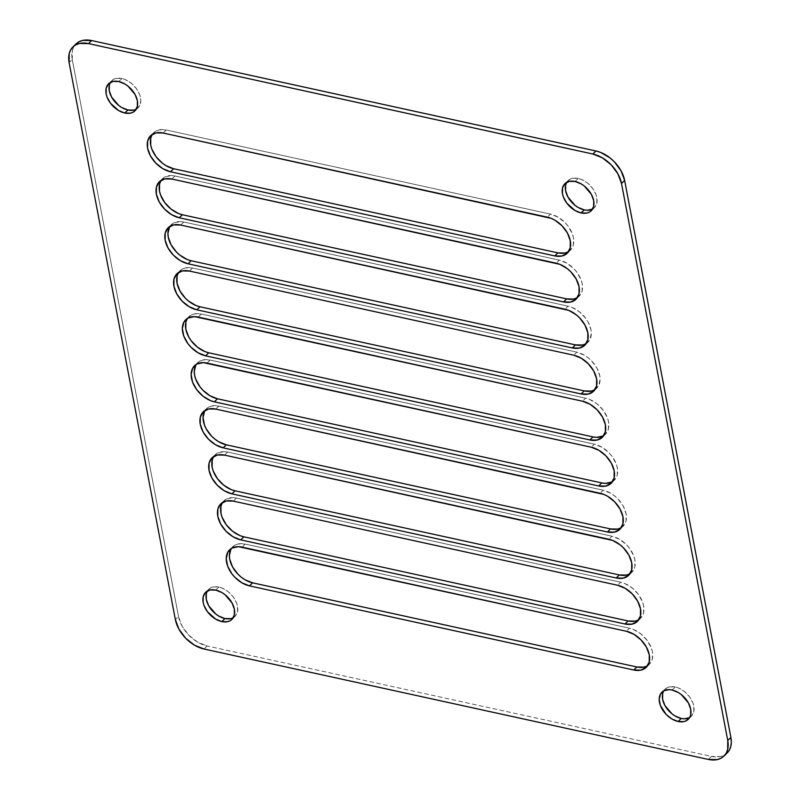 <?xml version="1.0" encoding="UTF-8"?>
<svg xmlns="http://www.w3.org/2000/svg" width="800" height="800" viewBox="0 0 800 800"><rect width="100%" height="100%" fill="white"/><g stroke="black" fill="none" stroke-linecap="round" stroke-linejoin="round"><path stroke-width="0.6" stroke-dasharray="4 3" d="M110.25 82.67L111.74 80.71L116.15 78.4L121.9 78.51L118.76 81.55L121.9 78.51A18.89 12.47 -134 0 0 111.77 80.67A18.89 12.47 -134 0 0 110.41 82.4M207.27 591.22L208.75 589.26L213.17 586.95L218.91 587.06L215.77 590.1L218.91 587.06A18.89 12.47 -134 0 0 208.78 589.23A18.89 12.47 -134 0 0 207.42 590.95M663.59 691.13L665.07 689.17L669.49 686.86L675.23 686.97L672.09 690.01L675.23 686.97A18.89 12.47 -134 0 0 665.1 689.13A18.89 12.47 -134 0 0 663.74 690.86M566.58 182.57L570.05 179.17L572.48 178.31L578.22 178.42L575.08 181.46L578.22 178.42A18.89 12.47 -134 0 0 568.09 180.58A18.89 12.47 -134 0 0 566.73 182.31M727.12 753.03L724.06 755.24L720.33 756.57L711.49 756.4L708.35 759.44L711.49 756.4L207.14 645.98L204 649.01L207.14 645.98L197.59 642.12L188.8 635.17L182.1 626.17L178.5 616.5L175.36 619.54L178.5 616.5L72.25 59.52L72.31 50.65L73.73 46.95L76.06 43.89A29.06 19.18 -134 0 0 72.25 59.52L69.11 62.55L72.25 59.52L178.5 616.5A29.06 19.18 -134 0 0 207.14 645.98L711.49 756.4A29.06 19.18 -134 0 0 727.07 753.08M187.02 319.15L191.3 314.96L194.28 313.9L201.35 314.04L585.62 398.17L589.44 399.36L596.92 403.77L603.24 410.28L607.44 417.89L608.53 421.75L608.48 428.84L605.52 434.22L603.06 435.99M178.24 273.14L182.52 268.95L185.5 267.89L192.57 268.02L576.84 352.16L584.48 355.24L588.14 357.76L591.51 360.81L596.88 368L599.75 375.74L600.1 379.44L598.57 385.79L594.29 389.98M169.46 227.12L173.74 222.94L180.12 221.56L183.8 222.01L568.07 306.15L571.89 307.34L579.36 311.75L585.68 318.25L588.1 321.99L590.98 329.73L591.33 333.43L589.79 339.78L585.51 343.97M160.69 181.11L164.97 176.93L171.34 175.55L175.02 176L559.29 260.13L566.92 263.22L573.96 268.78L576.91 272.24L581.11 279.85L582.2 283.71L582.15 290.81L581.01 293.77L576.73 297.95M151.91 135.1L153.74 132.69L159.17 129.85L166.24 129.99L550.51 214.12L558.15 217.21L565.18 222.77L568.13 226.23L572.33 233.84L573.42 237.7L573.37 244.8L572.24 247.76L567.95 251.94M230.9 549.21L235.18 545.02L238.16 543.96L245.24 544.09L629.51 628.23L633.33 629.42L640.8 633.83L647.12 640.34L651.33 647.95L652.42 651.81L652.37 658.9L649.4 664.28L646.95 666.05M222.13 503.2L226.41 499.01L232.78 497.63L236.46 498.08L620.73 582.22L624.55 583.41L632.03 587.82L638.35 594.32L642.55 601.94L643.64 605.8L643.59 612.89L642.45 615.85L638.17 620.04M213.35 457.18L217.63 453L224 451.62L227.68 452.07L611.95 536.21L619.59 539.29L626.62 544.85L629.57 548.31L633.77 555.93L634.86 559.79L634.81 566.88L633.68 569.84L629.39 574.02M204.57 411.17L206.4 408.76L211.83 405.92L218.9 406.06L603.17 490.19L610.81 493.28L614.47 495.8L617.84 498.84L623.21 506.04L626.08 513.77L626.04 520.87L624.9 523.83L620.62 528.01M136.26 109.14A18.89 12.47 -134 0 0 138.03 107.83A18.89 12.47 -134 0 0 138.19 91.41A18.89 12.47 -134 0 0 121.9 78.51L125 79.48L131.08 83.06L136.21 88.35L139.63 94.53L140.8 100.68L139.55 105.84L136.07 109.24L133.65 110.1M233.27 617.69A18.89 12.47 -134 0 0 235.04 616.38A18.89 12.47 -134 0 0 235.2 599.96A18.89 12.47 -134 0 0 218.91 587.06L222.01 588.03L228.09 591.61L233.23 596.9L236.64 603.08L237.53 606.22L237.49 611.98L235.08 616.35L230.66 618.65M689.59 717.6A18.89 12.47 -134 0 0 691.37 716.29A18.89 12.47 -134 0 0 691.52 699.87A18.89 12.47 -134 0 0 675.23 686.97L678.34 687.94L684.41 691.52L689.55 696.81L692.96 702.99L693.85 706.13L693.81 711.89L691.4 716.26L689.41 717.7M195.79 365.16L197.62 362.75L203.06 359.91L210.13 360.05L594.4 444.18L602.03 447.27L609.07 452.83L612.02 456.29L616.22 463.9L617.31 467.76L617.26 474.86L616.12 477.82L611.84 482M592.58 209.05A18.89 12.47 -134 0 0 594.35 207.74A18.89 12.47 -134 0 0 594.51 191.32A18.89 12.47 -134 0 0 578.22 178.42L581.32 179.39L587.4 182.97L592.54 188.26L595.95 194.44L596.84 197.58L596.8 203.34L594.39 207.71L592.39 209.15M612.52 481.61A23.25 15.34 -134 0 0 614.25 480.27A23.25 15.34 -134 0 0 614.45 460.06A23.25 15.34 -134 0 0 594.4 444.18L591.26 447.22L594.4 444.18L210.13 360.05A23.25 15.34 -134 0 0 197.66 362.71A23.25 15.34 -134 0 0 196.26 364.4M206.99 363.08L210.13 360.05L206.99 363.08M621.3 527.63A23.25 15.34 -134 0 0 623.03 526.28A23.25 15.34 -134 0 0 623.23 506.07A23.25 15.34 -134 0 0 603.17 490.19L600.04 493.23L603.17 490.19L218.9 406.06A23.25 15.34 -134 0 0 206.44 408.72A23.25 15.34 -134 0 0 205.03 410.41M215.77 409.09L218.9 406.06L215.77 409.09M630.07 573.64A23.25 15.34 -134 0 0 631.81 572.29A23.25 15.34 -134 0 0 632 552.09A23.25 15.34 -134 0 0 611.95 536.21L608.81 539.24L611.95 536.21L227.68 452.07A23.25 15.34 -134 0 0 215.22 454.73A23.25 15.34 -134 0 0 213.81 456.42M224.54 455.11L227.68 452.07L224.54 455.11M638.85 619.65A23.25 15.34 -134 0 0 640.59 618.3A23.25 15.34 -134 0 0 640.78 598.1A23.25 15.34 -134 0 0 620.73 582.22L617.59 585.25L620.73 582.22L236.46 498.08A23.25 15.34 -134 0 0 223.99 500.75A23.25 15.34 -134 0 0 222.59 502.43M233.32 501.12L236.46 498.08L233.32 501.12M647.63 665.66A23.25 15.34 -134 0 0 649.36 664.31A23.25 15.34 -134 0 0 649.56 644.11A23.25 15.34 -134 0 0 629.51 628.23L626.37 631.26L629.51 628.23L245.24 544.09A23.25 15.34 -134 0 0 232.77 546.76A23.25 15.34 -134 0 0 231.37 548.44M242.1 547.13L245.24 544.09L242.1 547.13M568.63 251.56A23.25 15.34 -134 0 0 570.37 250.21A23.25 15.34 -134 0 0 570.56 230A23.25 15.34 -134 0 0 550.51 214.12L547.37 217.16L550.51 214.12L166.24 129.99A23.25 15.34 -134 0 0 153.78 132.65A23.25 15.34 -134 0 0 152.37 134.34M163.1 133.02L166.24 129.99L163.1 133.02M577.41 297.57A23.25 15.34 -134 0 0 579.15 296.22A23.25 15.34 -134 0 0 579.34 276.01A23.25 15.34 -134 0 0 559.29 260.13L556.15 263.17L559.29 260.13L175.02 176A23.25 15.34 -134 0 0 162.55 178.66A23.25 15.34 -134 0 0 161.15 180.35M171.88 179.04L175.02 176L171.88 179.04M586.19 343.58A23.25 15.34 -134 0 0 587.92 342.23A23.25 15.34 -134 0 0 588.12 322.03A23.25 15.34 -134 0 0 568.07 306.15L564.93 309.18L568.07 306.15L183.8 222.01A23.25 15.34 -134 0 0 171.33 224.68A23.25 15.34 -134 0 0 169.93 226.36M180.66 225.05L183.8 222.01L180.66 225.05M594.97 389.59A23.25 15.34 -134 0 0 596.7 388.24A23.25 15.34 -134 0 0 596.89 368.04A23.25 15.34 -134 0 0 576.84 352.16L573.7 355.19L576.84 352.16L192.57 268.02A23.25 15.34 -134 0 0 180.11 270.69A23.25 15.34 -134 0 0 178.7 272.37M189.43 271.06L192.57 268.02L189.43 271.06M603.74 435.6A23.25 15.34 -134 0 0 605.48 434.25A23.25 15.34 -134 0 0 605.67 414.05A23.25 15.34 -134 0 0 585.62 398.17L582.48 401.21L585.62 398.17L201.35 314.04A23.25 15.34 -134 0 0 188.88 316.7A23.25 15.34 -134 0 0 187.48 318.39M198.21 317.07L201.35 314.04L198.21 317.07M111.77 80.67L108.63 83.71M208.78 589.23L205.65 592.26M665.1 689.13L661.97 692.17M568.09 180.58L564.96 183.62M594.35 207.74L591.22 210.77M611.12 483.3L614.25 480.27M194.52 365.75L197.66 362.71M691.37 716.29L688.23 719.33M235.04 616.38L231.91 619.42M138.03 107.83L134.9 110.87M619.89 529.31L623.03 526.28M203.3 411.76L206.44 408.72M628.67 575.32L631.81 572.29M212.08 457.77L215.22 454.73M637.45 621.34L640.59 618.3M220.85 503.78L223.99 500.75M646.22 667.35L649.36 664.31M229.63 549.79L232.77 546.76M567.23 253.24L570.37 250.21M150.64 135.69L153.78 132.65M576.01 299.25L579.15 296.22M159.41 181.7L162.55 178.66M584.78 345.27L587.92 342.23M168.19 227.71L171.33 224.68M593.56 391.28L596.7 388.24M176.97 273.72L180.11 270.69M602.34 437.29L605.48 434.25M185.75 319.73L188.88 316.7"/><path stroke-width="1.2" d="M110.41 82.4A18.89 12.47 -134 0 0 112.43 98.47A18.89 12.47 -134 0 0 127.91 109.99L124.77 113.03A18.89 12.47 46 0 1 108.48 100.13A18.89 12.47 46 0 1 108.63 83.71A18.89 12.47 46 0 1 118.76 81.55L124.96 84.05L127.94 86.1L135.04 94.42L137.38 100.71L137.34 106.47L134.93 110.83L132.93 112.27L130.51 113.14L124.77 113.03L118.56 110.52L110.45 103.19L107.04 97.01L106.15 93.87L106.19 88.11L108.6 83.74L113.02 81.44L118.76 81.55A18.89 12.47 46 0 1 135.05 94.45A18.89 12.47 46 0 1 134.9 110.87A18.89 12.47 46 0 1 124.77 113.03L127.91 109.99L121.7 107.49L118.73 105.44L111.63 97.12L109.29 90.83L109.33 85.07L110.25 82.67M207.42 590.95A18.89 12.47 -134 0 0 209.44 607.02A18.89 12.47 -134 0 0 224.92 618.54L221.78 621.58A18.89 12.47 46 0 1 205.49 608.68A18.89 12.47 46 0 1 205.65 592.26A18.89 12.47 46 0 1 215.77 590.1L221.98 592.6L224.95 594.65L232.05 602.97L234.39 609.26L234.35 615.02L231.94 619.39L229.95 620.83L227.52 621.69L221.78 621.58L215.58 619.07L207.46 611.74L204.05 605.56L203.16 602.42L203.2 596.66L205.61 592.29L210.03 589.99L215.77 590.1A18.89 12.47 46 0 1 232.06 603A18.89 12.47 46 0 1 231.91 619.42A18.89 12.47 46 0 1 221.78 621.58L224.92 618.54L218.71 616.04L215.74 613.99L208.64 605.67L206.3 599.39L206.34 593.62L207.27 591.22M663.74 690.86A18.89 12.47 -134 0 0 665.77 706.93A18.89 12.47 -134 0 0 681.24 718.45L678.1 721.49A18.89 12.47 46 0 1 661.81 708.59A18.89 12.47 46 0 1 661.97 692.17A18.89 12.47 46 0 1 672.09 690.01L678.3 692.51L681.27 694.56L688.37 702.88L690.71 709.17L690.67 714.93L689.75 717.33L686.27 720.73L683.85 721.6L678.1 721.49L671.9 718.98L666.18 714.46L660.37 705.47L659.2 699.32L660.45 694.16L663.93 690.76L669.11 689.64L672.09 690.01A18.89 12.47 46 0 1 688.39 702.91A18.89 12.47 46 0 1 688.23 719.33A18.89 12.47 46 0 1 678.1 721.49L681.24 718.45L675.04 715.95L672.06 713.9L664.96 705.58L662.62 699.29L662.66 693.53L663.59 691.13M566.73 182.31A18.89 12.47 -134 0 0 568.75 198.38A18.89 12.47 -134 0 0 584.23 209.9L581.09 212.94A18.89 12.47 46 0 1 564.8 200.04A18.89 12.47 46 0 1 564.96 183.62A18.89 12.47 46 0 1 575.08 181.46L581.29 183.96L584.26 186.01L591.36 194.33L593.7 200.61L593.66 206.38L591.25 210.74L589.26 212.18L586.83 213.05L581.09 212.94L574.89 210.43L566.77 203.1L563.36 196.92L562.47 193.78L562.51 188.02L564.92 183.65L569.34 181.35L575.08 181.46A18.89 12.47 46 0 1 591.37 194.36A18.89 12.47 46 0 1 591.22 210.77A18.89 12.47 46 0 1 581.09 212.94L584.23 209.9L578.02 207.4L575.05 205.35L567.95 197.03L565.61 190.74L565.65 184.98L566.58 182.57M727.12 753.03L729.41 750.01L730.83 746.31L731.33 742.07L730.89 737.45L727.75 740.48A29.06 19.18 46 0 1 723.93 756.11L727.07 753.08A29.06 19.18 -134 0 0 730.89 737.45L624.64 180.46L621.5 183.5L727.75 740.48L730.89 737.45L624.64 180.46L621.04 170.79L614.34 161.8L610.12 157.99L600.78 152.48L596 150.99L592.86 154.02A29.06 19.18 46 0 1 621.5 183.5L624.64 180.46A29.06 19.18 -134 0 0 596 150.99L91.65 40.56A29.06 19.18 -134 0 0 76.07 43.89L72.93 46.92A29.06 19.18 46 0 1 88.51 43.6L91.65 40.56L88.51 43.6L592.86 154.02L596 150.99L91.65 40.56L82.81 40.39L79.08 41.72L76.02 43.94M723.93 756.11A29.06 19.18 46 0 1 708.35 759.44L204 649.01A29.06 19.18 46 0 1 175.36 619.54L69.11 62.55A29.06 19.18 46 0 1 72.93 46.92M603.06 435.99L596.69 437.37L593.01 436.92L208.74 352.78L204.92 351.59L197.44 347.18L191.12 340.67L188.71 336.94L185.83 329.2L185.88 322.11L187.02 319.15M594.29 389.98L591.31 391.04L584.23 390.91L199.96 306.77L196.14 305.58L188.67 301.17L185.3 298.12L179.93 290.93L177.05 283.19L177.1 276.1L178.24 273.14M585.51 343.97L582.53 345.03L575.46 344.89L191.19 260.76L187.37 259.57L179.89 255.16L176.52 252.11L171.15 244.91L168.28 237.18L167.93 233.48L169.46 227.12M576.73 297.95L573.75 299.02L566.68 298.88L182.41 214.75L178.59 213.55L171.11 209.15L164.79 202.64L160.59 195.03L159.5 191.17L159.55 184.07L160.69 181.11M567.95 251.94L564.97 253.01L557.9 252.87L173.63 168.74L166 165.65L162.33 163.13L156.01 156.63L151.81 149.02L150.72 145.16L150.77 138.06L151.91 135.1M646.95 666.05L643.97 667.11L636.9 666.98L252.63 582.84L244.99 579.76L241.33 577.24L237.96 574.19L232.59 567L229.72 559.26L229.37 555.56L230.9 549.21M638.17 620.04L635.19 621.1L628.12 620.96L243.85 536.83L240.03 535.64L232.55 531.23L226.23 524.72L222.03 517.11L220.94 513.25L220.99 506.16L222.13 503.2M629.39 574.02L626.41 575.09L619.34 574.95L235.07 490.82L231.25 489.63L223.78 485.22L217.45 478.71L213.25 471.1L212.16 467.24L212.21 460.14L213.35 457.18M620.62 528.01L617.64 529.08L610.57 528.94L226.3 444.81L218.66 441.72L215 439.2L211.63 436.16L206.26 428.96L204.48 425.09L203.03 417.53L204.57 411.17M133.65 110.1L127.91 109.99A18.89 12.47 -134 0 0 136.26 109.14M230.66 618.65L224.92 618.54A18.89 12.47 -134 0 0 233.27 617.69M689.41 717.7L684.23 718.82L681.24 718.45A18.89 12.47 -134 0 0 689.59 717.6M611.84 482L605.47 483.38L601.79 482.93L217.52 398.79L209.88 395.71L202.85 390.15L199.9 386.69L195.7 379.07L194.61 375.21L194.26 371.52L195.79 365.16M592.39 209.15L587.21 210.27L584.23 209.9A18.89 12.47 -134 0 0 592.58 209.05M88.51 43.6L79.67 43.43L75.94 44.76L72.88 46.97L70.59 49.99L69.17 53.69L69.11 62.55L175.36 619.54L178.96 629.21L185.66 638.2L194.46 645.16L204 649.01L708.35 759.44L717.19 759.61L720.92 758.28L723.98 756.06L726.27 753.05L727.69 749.35L727.75 740.48L621.5 183.5L617.9 173.83L611.2 164.83L602.41 157.88L592.86 154.02L88.51 43.6M187.48 318.39A23.25 15.34 -134 0 0 189.5 338.29A23.25 15.34 -134 0 0 208.74 352.78L205.6 355.82L208.74 352.78L593.01 436.92L589.87 439.95L205.6 355.82A23.25 15.34 46 0 1 185.55 339.94A23.25 15.34 46 0 1 185.75 319.73A23.25 15.34 46 0 1 198.21 317.07L582.48 401.21L590.12 404.29L597.15 409.85L602.51 417.05L605.39 424.79L605.34 431.88L602.38 437.25L596.94 440.09L589.87 439.95L205.6 355.82L197.97 352.73L190.93 347.17L187.98 343.71L183.78 336.1L182.34 328.54L183.88 322.18L188.16 318L194.53 316.62L582.48 401.21A23.25 15.34 46 0 1 602.53 417.09A23.25 15.34 46 0 1 602.34 437.29A23.25 15.34 46 0 1 589.87 439.95L593.01 436.92A23.25 15.34 -134 0 0 603.74 435.6M178.7 272.37A23.25 15.34 -134 0 0 180.72 292.27A23.25 15.34 -134 0 0 199.96 306.77L196.83 309.81L199.96 306.77L584.23 390.91L581.1 393.94L196.83 309.81A23.25 15.34 46 0 1 176.77 293.93A23.25 15.34 46 0 1 176.97 273.72A23.25 15.34 46 0 1 189.43 271.06L573.7 355.19L581.34 358.28L588.37 363.84L593.74 371.04L596.61 378.77L596.57 385.87L593.6 391.24L588.17 394.08L581.1 393.94L196.83 309.81L189.19 306.72L182.16 301.16L176.79 293.96L173.92 286.23L173.96 279.13L176.93 273.76L182.36 270.92L189.43 271.06L573.7 355.19A23.25 15.34 46 0 1 593.76 371.07A23.25 15.34 46 0 1 593.56 391.28A23.25 15.34 46 0 1 581.1 393.94L584.23 390.91A23.25 15.34 -134 0 0 594.97 389.59M169.93 226.36A23.25 15.34 -134 0 0 171.94 246.26A23.25 15.34 -134 0 0 191.19 260.76L188.05 263.79L191.19 260.76L575.46 344.89L572.32 347.93L188.05 263.79A23.25 15.34 46 0 1 168 247.91A23.25 15.34 46 0 1 168.19 227.71A23.25 15.34 46 0 1 180.66 225.05L568.75 310.37L576.22 314.78L579.6 317.83L584.96 325.03L587.84 332.76L587.79 339.86L584.82 345.23L579.39 348.06L572.32 347.93L188.05 263.79L180.41 260.71L173.38 255.15L168.02 247.95L165.14 240.21L165.19 233.12L168.15 227.75L173.59 224.91L180.66 225.05L564.93 309.18A23.25 15.34 46 0 1 584.98 325.06A23.25 15.34 46 0 1 584.78 345.27A23.25 15.34 46 0 1 572.32 347.93L575.46 344.89A23.25 15.34 -134 0 0 586.19 343.58M161.15 180.35A23.25 15.34 -134 0 0 163.17 200.25A23.25 15.34 -134 0 0 182.41 214.75L179.27 217.78L182.41 214.75L566.68 298.88L563.54 301.92L179.27 217.78A23.25 15.34 46 0 1 159.22 201.9A23.25 15.34 46 0 1 159.41 181.7A23.25 15.34 46 0 1 171.88 179.04L559.97 264.36L567.45 268.77L570.82 271.82L576.18 279.02L579.06 286.75L579.01 293.84L576.04 299.22L570.61 302.05L563.54 301.92L179.27 217.78L171.64 214.7L164.6 209.13L159.24 201.94L156.36 194.2L156.41 187.11L159.38 181.74L164.81 178.9L171.88 179.04L556.15 263.17A23.25 15.34 46 0 1 576.2 279.05A23.25 15.34 46 0 1 576.01 299.25A23.25 15.34 46 0 1 563.54 301.92L566.68 298.88A23.25 15.34 -134 0 0 577.41 297.57M152.37 134.34A23.25 15.34 -134 0 0 154.39 154.24A23.25 15.34 -134 0 0 173.63 168.74L170.49 171.77L173.63 168.74L557.9 252.87L554.76 255.91L170.49 171.77A23.25 15.34 46 0 1 150.44 155.89A23.25 15.34 46 0 1 150.64 135.69A23.25 15.34 46 0 1 163.1 133.02L551.19 218.35L555.01 220.24L562.04 225.81L567.41 233L570.28 240.74L570.23 247.83L567.27 253.21L561.84 256.04L554.76 255.91L170.49 171.77L162.86 168.69L155.83 163.12L150.46 155.93L147.58 148.19L147.63 141.1L150.6 135.72L156.03 132.89L163.1 133.02L547.37 217.16A23.25 15.34 46 0 1 567.42 233.04A23.25 15.34 46 0 1 567.23 253.24A23.25 15.34 46 0 1 554.76 255.91L557.9 252.87A23.25 15.34 -134 0 0 568.63 251.56M231.37 548.44A23.25 15.34 -134 0 0 233.38 568.34A23.25 15.34 -134 0 0 252.63 582.84L249.49 585.88L252.63 582.84L636.9 666.98L633.76 670.01L249.49 585.88A23.25 15.34 46 0 1 229.44 570A23.25 15.34 46 0 1 229.63 549.79A23.25 15.34 46 0 1 242.1 547.13L626.37 631.26L634 634.35L641.04 639.91L646.4 647.11L649.28 654.84L649.23 661.94L646.26 667.31L640.83 670.15L633.76 670.01L249.49 585.88L241.85 582.79L234.82 577.23L231.87 573.77L227.67 566.16L226.23 558.6L227.76 552.24L232.05 548.06L238.42 546.68L626.37 631.26A23.25 15.34 46 0 1 646.42 647.14A23.25 15.34 46 0 1 646.22 667.35A23.25 15.34 46 0 1 633.76 670.01L636.9 666.98A23.25 15.34 -134 0 0 647.63 665.66M222.59 502.43A23.25 15.34 -134 0 0 224.61 522.33A23.25 15.34 -134 0 0 243.85 536.83L240.71 539.87L243.85 536.83L628.12 620.96L624.98 624L240.71 539.87A23.25 15.34 46 0 1 220.66 523.99A23.25 15.34 46 0 1 220.85 503.78A23.25 15.34 46 0 1 233.32 501.12L617.59 585.25L625.22 588.34L632.26 593.9L637.62 601.1L640.5 608.83L640.45 615.93L637.49 621.3L632.05 624.13L624.98 624L240.71 539.87L233.08 536.78L226.04 531.22L220.68 524.02L217.8 516.29L217.85 509.19L220.82 503.82L226.25 500.98L233.32 501.12L617.59 585.25A23.25 15.34 46 0 1 637.64 601.13A23.25 15.34 46 0 1 637.45 621.34A23.25 15.34 46 0 1 624.98 624L628.12 620.96A23.25 15.34 -134 0 0 638.85 619.65M213.81 456.42A23.25 15.34 -134 0 0 215.83 476.32A23.25 15.34 -134 0 0 235.07 490.82L231.93 493.85L235.07 490.82L619.34 574.95L616.2 577.99L231.93 493.85A23.25 15.34 46 0 1 211.88 477.97A23.25 15.34 46 0 1 212.08 457.77A23.25 15.34 46 0 1 224.54 455.11L612.63 540.43L620.11 544.84L623.48 547.89L628.85 555.09L631.72 562.82L631.67 569.91L628.71 575.29L623.28 578.12L616.2 577.99L231.93 493.85L224.3 490.77L217.27 485.2L211.9 478.01L209.02 470.27L209.07 463.18L212.04 457.81L217.47 454.97L224.54 455.11L608.81 539.24A23.25 15.34 46 0 1 628.86 555.12A23.25 15.34 46 0 1 628.67 575.32A23.25 15.34 46 0 1 616.2 577.99L619.34 574.95A23.25 15.34 -134 0 0 630.07 573.64M205.03 410.41A23.25 15.34 -134 0 0 207.05 430.31A23.25 15.34 -134 0 0 226.3 444.81L223.16 447.84L226.3 444.81L610.57 528.94L607.43 531.98L223.16 447.84A23.25 15.34 46 0 1 203.11 431.96A23.25 15.34 46 0 1 203.3 411.76A23.25 15.34 46 0 1 215.77 409.09L603.86 494.42L607.67 496.31L614.7 501.88L620.07 509.07L622.95 516.81L622.9 523.9L619.93 529.28L614.5 532.11L607.43 531.98L223.16 447.84L215.52 444.76L208.49 439.19L203.12 432L200.25 424.26L200.3 417.17L203.26 411.79L208.69 408.96L215.77 409.09L600.04 493.23A23.25 15.34 46 0 1 620.09 509.11A23.25 15.34 46 0 1 619.89 529.31A23.25 15.34 46 0 1 607.43 531.98L610.57 528.94A23.25 15.34 -134 0 0 621.3 527.63M196.26 364.4A23.25 15.34 -134 0 0 198.27 384.3A23.25 15.34 -134 0 0 217.52 398.79L214.38 401.83L217.52 398.79L601.79 482.93L598.65 485.96L214.38 401.83A23.25 15.34 46 0 1 194.33 385.95A23.25 15.34 46 0 1 194.52 365.75A23.25 15.34 46 0 1 206.99 363.08L591.26 447.22L598.89 450.3L605.93 455.87L611.29 463.06L614.17 470.8L614.12 477.89L611.15 483.26L605.72 486.1L598.65 485.96L214.38 401.83L210.56 400.64L203.08 396.23L196.76 389.72L192.56 382.11L191.12 374.55L192.66 368.2L196.94 364.01L203.31 362.63L591.26 447.22A23.25 15.34 46 0 1 611.31 463.1A23.25 15.34 46 0 1 611.12 483.3A23.25 15.34 46 0 1 598.65 485.96L601.79 482.93A23.25 15.34 -134 0 0 612.52 481.61"/></g></svg>
